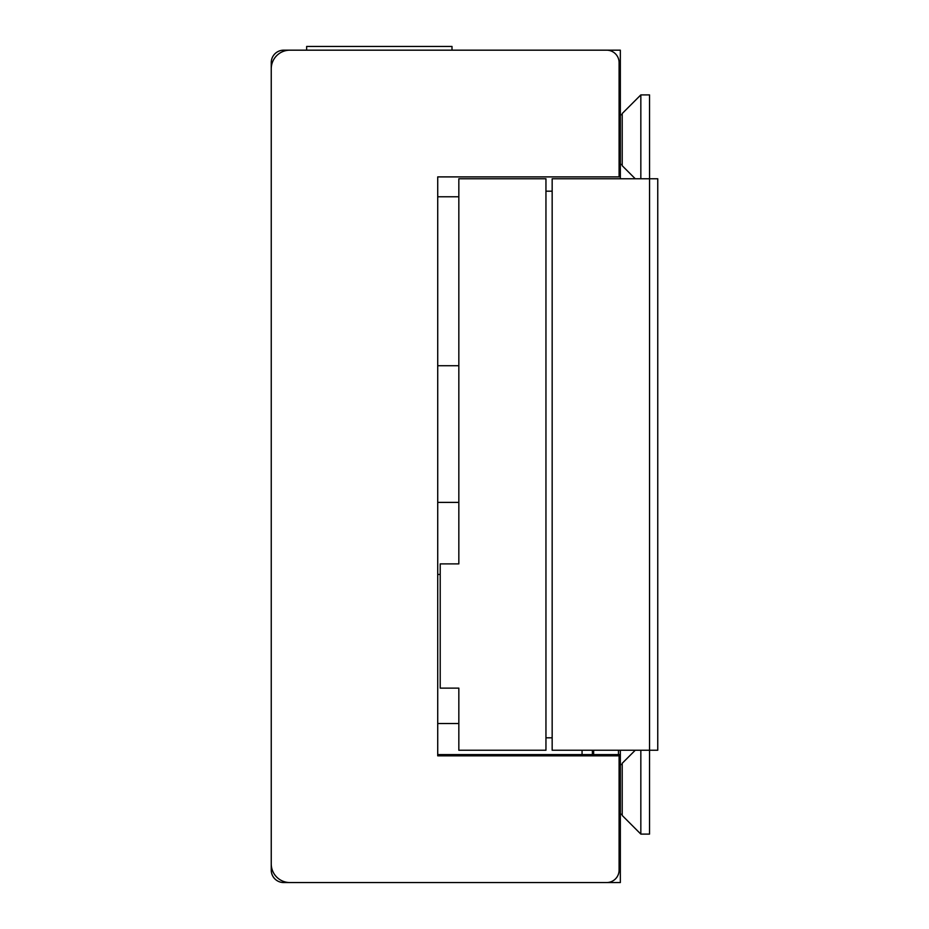 <?xml version="1.0" encoding="UTF-8"?>
<svg xmlns="http://www.w3.org/2000/svg" width="929" height="929" viewBox="0 0 929 929"><rect width="100%" height="100%" fill="white"/><g stroke="black" fill="none" stroke-linecap="round" stroke-linejoin="round"><path stroke-width="1.39" d="M437.722 196.774L458.833 196.774M620.34 178.763L620.34 50.178L583.075 50.178M437.722 365.736L458.833 365.736M437.722 502.392L458.833 502.392M437.722 574.447L440.207 574.447M437.722 723.528L458.833 723.528M394.233 882.55L283.67 882.55A12.425 12.425 0 0 1 271.245 870.125L271.245 62.603A12.425 12.425 0 0 1 283.67 50.178L306.651 50.178L306.651 46.45L452.005 46.45L452.005 50.178L472.501 50.178M271.245 62.603L271.245 870.125M592.388 754.592L592.388 750.237M582.065 750.237L582.065 754.592M593.631 750.237L593.631 754.592M618.482 754.592L618.482 750.237M470.643 755.834L470.643 754.592L620.34 754.592L620.34 750.237M619.097 174.408L620.34 174.408M620.34 754.592L620.34 882.55L496.109 882.55M437.722 754.592L470.643 754.592M458.833 750.237L545.95 750.237L545.95 178.763L458.833 178.763L458.833 563.891L440.207 563.891L440.207 688.122L458.833 688.122L458.833 750.237M545.95 737.812L552.163 737.812M545.95 191.188L552.163 191.188M657.755 691.431L657.755 178.763L552.163 178.763L552.163 750.237L657.755 750.237L657.755 691.431M619.097 870.125A12.425 12.425 0 0 1 606.672 882.55L289.883 882.55A18.638 18.638 0 0 1 271.245 863.912L271.245 68.816A18.638 18.638 0 0 1 289.883 50.178L606.672 50.178A12.425 12.425 0 0 1 619.097 62.603L619.097 176.893L437.722 176.893L437.722 755.834L619.097 755.834L619.097 870.125M635.25 750.237L622.209 763.29L622.209 815.465L640.836 834.103L640.836 750.237M640.836 834.103L649.534 834.103L649.557 178.763L649.534 94.897L640.836 94.897L640.836 178.763M640.836 94.897L622.209 113.535L622.209 165.71L635.25 178.763M622.209 814.222L620.34 814.222M622.209 764.532L620.34 764.532M622.209 164.468L620.34 164.468M622.209 114.778L620.34 114.778"/></g></svg>

